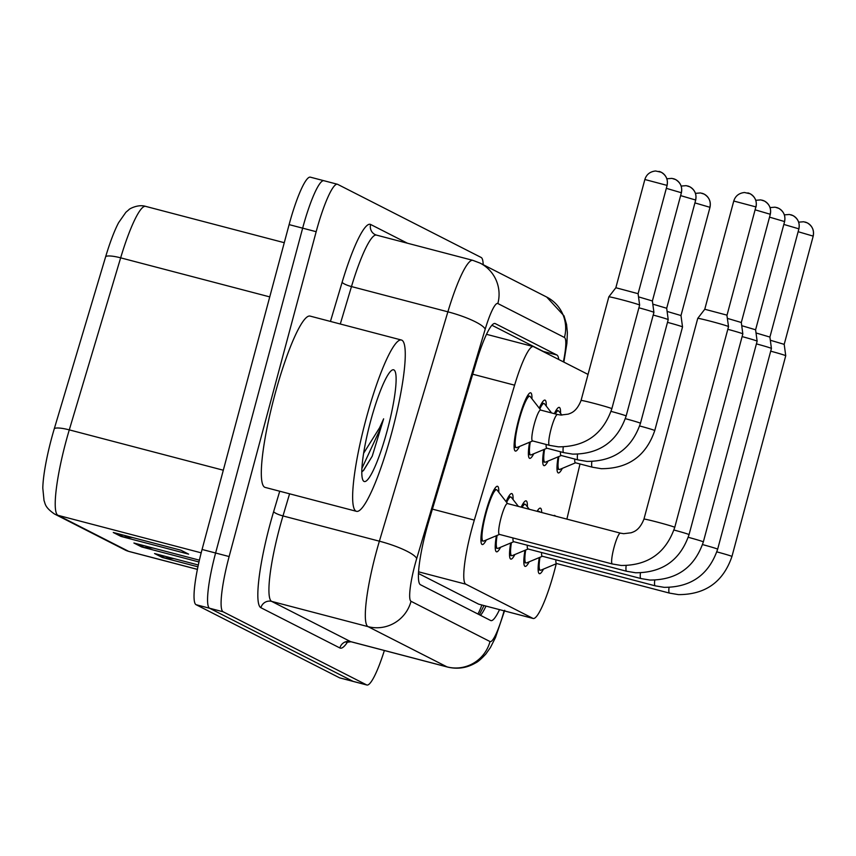 <?xml version="1.0" encoding="UTF-8"?>
<svg xmlns="http://www.w3.org/2000/svg" width="856" height="856" viewBox="0 0 856 856"><rect width="100%" height="100%" fill="white"/><g stroke="black" fill="none" stroke-linecap="round" stroke-linejoin="round"><path stroke-width="1.28" d="M539.248 408.184A30.11 4.815 -75.3 0 1 544.962 400.105A30.11 4.815 -75.3 0 1 546.246 406.086M554.356 413.673A30.11 4.815 -75.3 0 1 559.257 407.392A30.11 4.815 -75.3 0 1 560.552 413.373M519.464 446.49A30.11 4.815 -75.3 0 1 515.398 451.069A30.11 4.815 -75.3 0 1 518.64 419.708A30.11 4.815 -75.3 0 1 530.667 392.818A30.11 4.815 -75.3 0 1 531.951 398.8M506.078 501.648A30.11 4.815 -75.3 0 1 511.792 493.57A30.11 4.815 -75.3 0 1 513.076 499.551M521.186 507.137A30.11 4.815 -75.3 0 1 526.087 500.856A30.11 4.815 -75.3 0 1 527.382 506.838M537.108 511.31A30.11 4.815 -75.3 0 1 540.382 508.143A30.11 4.815 -75.3 0 1 541.688 512.509M553.746 515.676A30.11 4.815 -75.3 0 1 554.688 515.43A30.11 4.815 -75.3 0 1 555.384 516.104M486.294 539.954A30.11 4.815 -75.3 0 1 482.228 544.534A30.11 4.815 -75.3 0 1 485.47 513.172A30.11 4.815 -75.3 0 1 497.497 486.283A30.11 4.815 -75.3 0 1 498.781 492.264M588.04 374.425L533.588 346.68A53.136 8.496 104.7 0 0 533.309 346.573A53.136 8.496 104.7 0 0 514.606 385.179L474.31 520.106A53.136 8.496 104.7 0 0 471.806 528.944A53.136 8.496 104.7 0 0 465.803 584.188L532.903 618.374A53.136 8.496 104.7 0 0 533.181 618.481A53.136 8.496 104.7 0 0 556.25 563.74M418.488 573.499L478.665 604.165L533.181 618.481M566.886 519.111L580.015 463.963M533.759 453.776A30.11 4.815 -75.3 0 1 529.704 458.356A30.11 4.815 -75.3 0 1 529.564 442.252M548.054 461.063A30.11 4.815 -75.3 0 1 543.999 465.643A30.11 4.815 -75.3 0 1 543.86 449.539M562.349 468.339A30.11 4.815 -75.3 0 1 558.294 472.929A30.11 4.815 -75.3 0 1 558.155 456.826M500.589 547.241A30.11 4.815 -75.3 0 1 496.534 551.82A30.11 4.815 -75.3 0 1 496.394 535.717M514.884 554.528A30.11 4.815 -75.3 0 1 510.829 559.107A30.11 4.815 -75.3 0 1 510.69 543.004M529.179 561.814A30.11 4.815 -75.3 0 1 525.124 566.394A30.11 4.815 -75.3 0 1 524.985 550.29M543.485 569.101A30.11 4.815 -75.3 0 1 539.419 573.681A30.11 4.815 -75.3 0 1 539.291 557.577M269.747 296.893L120.653 257.838L69.282 429.873A70.845 11.331 104.7 0 0 65.944 441.664A70.845 11.331 104.7 0 0 57.941 515.312A17.709 17.473 117 0 1 54.484 513.996C44.298 506.945 45.379 503.414 44.041 500.653L42.8 488.102A58.09 9.288 -75.3 0 1 51.563 438.358A58.09 9.288 -75.3 0 1 54.303 428.685L105.673 256.65A58.09 9.288 -75.3 0 1 118.652 222.603L125.875 212.288L128.999 209.613C128.207 209.624 137.538 203.846 145.595 206.36A70.845 11.331 104.7 0 0 120.653 257.838A17.709 3.638 -163.4 0 0 105.673 256.65M384.365 650.507A53.136 8.496 -75.3 0 1 366.914 685.014L353.378 681.472A53.136 8.496 -75.3 0 1 353.1 681.365L209.602 608.252A53.136 8.496 -75.3 0 1 215.605 553.008L302.65 228.156A53.136 8.496 -75.3 0 1 323.857 180.702L310.321 177.16A53.136 8.496 -75.3 0 0 289.114 224.614L202.07 549.466A53.136 8.496 -75.3 0 0 196.078 604.7L339.575 677.824A53.136 8.496 -75.3 0 0 339.853 677.931L353.378 681.472A53.136 8.496 -75.3 0 1 353.1 681.365L209.602 608.252A53.136 8.496 -75.3 0 1 215.605 553.008L302.65 228.156A53.136 8.496 -75.3 0 1 323.857 180.702A53.136 8.496 -75.3 0 1 324.135 180.809M174.014 558.626L164.705 557.887A14.167 13.974 117 0 1 162.308 557.481L197.929 566.811M198.314 564.992L154.561 553.532L162.308 557.481M132.723 537.589L123.414 536.84A14.167 13.974 117 0 1 121.006 536.434L188.662 554.153L180.916 550.215L113.27 532.486L121.006 536.434M153.363 548.108L144.065 547.369A14.167 13.974 117 0 1 141.657 546.952L198.988 561.975M199.394 560.166L133.911 543.014L141.657 546.952M558.754 359.499A53.136 8.496 104.7 0 0 556.924 355.015L495.282 323.611A53.136 8.496 104.7 0 0 495.003 323.504A53.136 8.496 104.7 0 0 476.3 362.109L428.963 520.641A53.136 8.496 104.7 0 0 426.459 529.49A53.136 8.496 104.7 0 0 420.457 584.734L490.659 620.504A53.136 8.496 104.7 0 0 490.937 620.611A53.136 8.496 104.7 0 0 499.508 609.665M366.914 685.014A53.136 8.496 -75.3 0 1 366.635 684.907L223.138 611.794A53.136 8.496 -75.3 0 1 229.13 556.55L316.174 231.698A53.136 8.496 -75.3 0 1 337.382 184.243A53.136 8.496 -75.3 0 1 337.66 184.35L481.168 257.474A53.136 8.496 -75.3 0 1 483.18 264.686M485.983 606.112A53.136 8.496 -75.3 0 1 480.505 615.325M491.911 325.237L543.4 351.474A53.136 8.496 -75.3 0 1 543.999 351.987M612.393 563.986A15.943 2.547 -75.3 0 1 612.329 563.976L499.348 534.379A15.943 2.547 -75.3 0 1 501.07 517.773A15.943 2.547 -75.3 0 1 507.426 503.542L620.407 533.138A15.943 2.547 -75.3 0 1 620.472 533.16M499.497 534.412L483.672 541.056A26.568 4.248 -75.3 0 1 483.126 541.11A26.568 4.248 -75.3 0 1 485.994 513.44A26.568 4.248 -75.3 0 1 496.598 489.718A26.568 4.248 -75.3 0 1 497.047 490.039L507.576 503.574M704.766 309.262L697.747 318.368A15.943 0.546 15 0 1 710.812 321.31A15.943 0.546 15 0 1 728.36 326.478A15.943 0.546 15 0 1 728.531 326.618L674.753 527.35C666.032 552.805 648.195 565.516 621.242 565.474L612.329 563.976A15.943 2.547 -75.3 0 1 614.041 547.369A15.943 2.547 -75.3 0 1 620.332 533.128A15.943 2.547 -75.3 0 1 620.407 533.138L623.692 533.684L631.14 532.774C633.429 531.822 639.314 530.806 643.958 519.1A15.943 0.546 15 0 1 658.264 522.363A15.943 0.546 15 0 1 674.571 527.21A15.943 0.546 15 0 1 674.688 527.275A15.943 0.546 15 0 1 674.753 527.35M747.866 192.9A11.513 11.353 117 0 1 755.88 206.895L733.763 201.032L704.766 309.251L726.883 315.115L728.531 326.618M549.509 445.345A15.943 2.547 -75.3 0 1 549.434 445.334L532.518 440.904A15.943 2.547 -75.3 0 1 534.24 424.298A15.943 2.547 -75.3 0 1 540.596 410.067L557.513 414.497A15.943 2.547 -75.3 0 1 557.577 414.518M581.063 400.458L608.83 296.85A15.943 0.546 15 0 1 608.83 296.839A15.943 0.546 15 0 1 621.905 299.793A15.943 0.546 15 0 1 639.625 305.089A15.943 0.546 15 0 1 639.625 305.1L611.858 408.708C603.138 434.174 585.301 446.875 558.347 446.832L549.434 445.334A15.943 2.547 -75.3 0 1 551.146 428.738A15.943 2.547 -75.3 0 1 557.449 414.486A15.943 2.547 -75.3 0 1 557.513 414.497L560.808 415.053L568.245 414.133C570.545 413.18 576.42 412.164 581.063 400.458A15.943 0.546 15 0 1 594.139 403.401A15.943 0.546 15 0 1 611.794 408.633A15.943 0.546 15 0 1 611.858 408.708M532.667 440.947L516.853 447.581A26.568 4.248 -75.3 0 1 516.296 447.645A26.568 4.248 -75.3 0 1 519.164 419.964A26.568 4.248 -75.3 0 1 529.768 396.242A26.568 4.248 -75.3 0 1 530.217 396.563L540.757 410.11M666.963 185.367L644.857 179.503L615.849 287.734L638.095 293.694L667.092 185.463C668.236 179.76 666.268 175.352 661.196 172.227A11.513 11.353 117 0 1 666.963 185.367L667.092 185.463M626.699 571.273A15.943 2.547 -75.3 0 1 626.624 571.262L513.654 541.666A15.943 2.547 -75.3 0 1 512.99 537.953M513.803 541.698L497.978 548.343A26.568 4.248 -75.3 0 1 497.422 548.396A26.568 4.248 -75.3 0 1 497.101 535.417M727.814 329.314A15.943 0.546 15 0 1 742.655 333.765A15.943 0.546 15 0 1 742.837 333.904L689.048 534.636C680.327 560.092 662.49 572.803 635.537 572.76L626.624 571.262A15.943 2.547 -75.3 0 1 626.143 565.613M727.429 318.389L741.307 322.498L742.837 333.904M506.645 502.376A26.568 4.248 -75.3 0 1 510.893 497.004A26.568 4.248 -75.3 0 1 511.342 497.325L518.415 506.42M640.994 578.56A15.943 2.547 -75.3 0 1 640.919 578.549L527.949 548.953A15.943 2.547 -75.3 0 1 527.285 545.24M528.099 548.985L512.273 555.619A26.568 4.248 -75.3 0 1 511.728 555.683A26.568 4.248 -75.3 0 1 511.406 542.704M742.109 336.601A15.943 0.546 15 0 1 756.961 341.052A15.943 0.546 15 0 1 757.132 341.18A15.943 0.546 15 0 1 757.132 341.191L703.343 541.912C694.633 567.378 676.796 580.09 649.832 580.047L640.919 578.549A15.943 2.547 -75.3 0 1 640.438 572.899M741.735 325.676L755.602 329.785L757.132 341.18M522.117 507.383A26.568 4.248 -75.3 0 1 525.188 504.28A26.568 4.248 -75.3 0 1 525.638 504.601L529.254 509.256M655.289 585.846A15.943 2.547 -75.3 0 1 655.225 585.836L542.244 556.229A15.943 2.547 -75.3 0 1 541.591 552.527M542.394 556.272L526.568 562.906A26.568 4.248 -75.3 0 1 526.023 562.97A26.568 4.248 -75.3 0 1 525.702 549.991M756.415 343.887A15.943 0.546 15 0 1 771.256 348.339A15.943 0.546 15 0 1 771.427 348.467A15.943 0.546 15 0 1 771.427 348.478L717.649 549.199C708.928 574.665 691.092 587.377 664.128 587.334L655.225 585.836A15.943 2.547 -75.3 0 1 654.733 580.186M756.03 332.963L769.908 337.071L771.427 348.467M538.734 511.738A26.568 4.248 -75.3 0 1 539.483 511.567A26.568 4.248 -75.3 0 1 539.933 511.888L540.093 512.091M669.595 593.133A15.943 2.547 -75.3 0 1 669.52 593.112L556.55 563.515A15.943 2.547 -75.3 0 1 555.886 559.803M556.7 563.558L540.874 570.192A26.568 4.248 -75.3 0 1 540.318 570.257A26.568 4.248 -75.3 0 1 539.997 557.277M770.71 351.174A15.943 0.546 15 0 1 785.551 355.625A15.943 0.546 15 0 1 785.733 355.754A15.943 0.546 15 0 1 785.733 355.764L731.944 556.486C723.224 581.952 705.387 594.653 678.433 594.62L669.52 593.112A15.943 2.547 -75.3 0 1 669.028 587.473M770.325 340.249L784.203 344.358L785.733 355.754M563.804 452.631A15.943 2.547 -75.3 0 1 563.73 452.621L546.824 448.191A15.943 2.547 -75.3 0 1 546.16 444.478M546.973 448.234L531.148 454.868A26.568 4.248 -75.3 0 1 530.602 454.932A26.568 4.248 -75.3 0 1 530.271 441.953M638.523 296.861L652.39 300.97L653.92 312.376A15.943 0.546 15 0 1 653.92 312.387A15.943 0.546 15 0 0 638.897 307.796M539.815 408.911A26.568 4.248 -75.3 0 1 544.063 403.529A26.568 4.248 -75.3 0 1 544.512 403.85L551.585 412.945M578.1 459.918A15.943 2.547 -75.3 0 1 578.035 459.907L561.119 455.478A15.943 2.547 -75.3 0 1 560.455 451.765M561.269 455.52L545.443 462.154A26.568 4.248 -75.3 0 1 544.898 462.208A26.568 4.248 -75.3 0 1 544.577 449.24M652.818 304.148L666.685 308.256L668.215 319.663A15.943 0.546 15 0 1 668.215 319.673A15.943 0.546 15 0 0 653.203 315.072M555.287 413.919A26.568 4.248 -75.3 0 1 558.358 410.816A26.568 4.248 -75.3 0 1 558.808 411.137L561.9 415.107M592.395 467.205A15.943 2.547 -75.3 0 1 592.331 467.194L575.414 462.764A15.943 2.547 -75.3 0 1 574.761 459.051M575.564 462.807L559.738 469.441A26.568 4.248 -75.3 0 1 559.193 469.495A26.568 4.248 -75.3 0 1 558.872 456.526M667.113 311.434L680.991 315.543L682.521 326.949A15.943 0.546 15 0 1 682.521 326.96A15.943 0.546 15 0 0 667.498 322.359M391.855 432.259A88.553 14.156 -75.3 0 1 356.513 511.342A88.553 14.156 -75.3 0 1 366.047 419.108A88.553 14.156 -75.3 0 1 401.4 340.014A88.553 14.156 -75.3 0 1 391.855 432.259M356.513 511.342L265.189 487.417A88.553 14.156 -75.3 0 1 274.723 395.183A88.553 14.156 -75.3 0 1 310.065 316.089L401.4 340.014M370.541 421.398A57.748 9.234 -75.3 0 1 391.952 370.177A57.748 9.234 -75.3 0 1 387.372 429.969A57.748 9.234 -75.3 0 1 363.062 480.43A57.748 9.234 -75.3 0 1 370.541 421.398M361.81 471.881L363.661 470.308L372.232 456.184L383.627 418.83L379.636 427.69L363.64 453.231M361.917 468.371L380.674 428.011L383.627 418.83M363.254 470.725L372.232 456.184M432.408 509.127L474.31 520.106M481.8 605.021A53.136 52.419 117 0 1 477.926 614.009M418.573 571.819L465.803 584.188M472.694 374.2L514.606 385.179M478.665 604.165L532.903 618.374M54.303 428.685A17.709 3.638 -163.4 0 1 69.282 429.873L223.309 470.222M201.192 552.837L57.941 515.312L128.657 551.35A70.845 11.331 104.7 0 0 129.031 551.489L125.201 550.034A17.709 17.473 -63 0 0 128.657 551.35L197.415 569.358M339.575 677.824L366.635 684.907M196.078 604.7L223.138 611.794M202.07 549.466L229.13 556.55M289.114 224.614L316.174 231.698M144.065 547.369L137.217 543.881M123.414 536.84L116.566 533.352M164.705 557.887L157.868 554.399M563.387 361.863A35.417 5.66 104.7 0 0 564.446 337.478L497.85 303.538A35.417 5.66 104.7 0 0 485.192 329.207L416.701 558.583A35.417 5.66 104.7 0 0 415.032 564.478A35.417 5.66 104.7 0 0 411.03 601.297L490.007 641.54A35.417 5.66 104.7 0 0 504.088 610.863M504.719 610.285L495.464 637.592L490.445 647.5L485.876 653.995C481.286 658.938 477.862 661.913 475.626 662.897C466.788 668.065 457.372 669.446 447.388 667.017A70.845 11.331 -75.3 0 1 447.014 666.878L368.037 626.635A70.845 11.331 -75.3 0 1 376.041 552.987A70.845 11.331 -75.3 0 1 379.379 541.185L282.983 515.933A70.845 11.331 104.7 0 0 279.645 527.735A70.845 11.331 104.7 0 0 271.641 601.383L350.618 641.625A70.845 11.331 104.7 0 0 350.992 641.765L346.252 642.375M347.729 641.733A79.704 12.744 -75.3 0 1 339.864 647.96L260.898 607.717A8.86 8.731 117 0 1 271.641 601.383L368.037 626.635A35.417 34.946 -63 0 0 411.03 601.297M260.898 607.717A79.704 12.744 -75.3 0 1 269.897 524.856A79.704 12.744 -75.3 0 1 273.653 511.588L279.73 491.226M330.437 321.428L342.143 282.213A79.704 12.744 -75.3 0 1 370.616 224.465L407.392 243.2M416.701 558.583A35.417 7.265 -163.4 0 0 379.379 541.185L447.881 311.819L351.474 286.567L340.292 324.007M485.192 329.207A35.417 7.265 -163.4 0 0 447.881 311.819A70.845 11.331 -75.3 0 1 472.812 260.342L376.415 235.09A70.845 11.331 104.7 0 0 351.474 286.567A8.86 1.819 16.6 0 1 342.143 282.213M289.585 493.816L282.983 515.933A8.86 1.819 16.6 0 1 273.653 511.588M490.007 641.54A35.417 34.946 -63 0 1 447.014 666.878L350.618 641.625A8.86 8.731 117 0 0 339.864 647.96M376.415 235.09L375.056 234.565A8.86 8.731 117 0 1 370.616 224.465M564.446 337.478A35.417 34.946 -63 0 0 546.706 297.053L480.109 263.113L472.812 260.342M497.85 303.538A35.417 34.946 -63 0 0 480.109 263.113M494.715 323.461L495.282 323.611M543.4 351.474L556.924 355.015M755.88 206.895L727.012 315.211M658.949 171.371A11.513 11.353 117 0 1 661.196 172.227L655.578 170.986C650.014 171.607 646.441 174.453 644.857 179.503M755.238 209.859L770.304 214.278L741.307 322.498M762.161 200.186A11.513 11.353 117 0 1 770.175 214.171M673.961 530.025A15.943 0.546 15 0 1 688.877 534.497A15.943 0.546 15 0 1 688.994 534.561A15.943 0.546 15 0 1 689.048 534.636M769.533 217.146L784.599 221.565L755.602 329.785M776.456 207.473A11.513 11.353 117 0 1 784.481 221.458M688.256 537.301A15.943 0.546 15 0 1 703.172 541.784A15.943 0.546 15 0 1 703.29 541.848A15.943 0.546 15 0 1 703.343 541.912M783.839 224.433L798.905 228.852L769.908 337.071M790.762 214.749A11.513 11.353 117 0 1 798.776 228.745M702.551 544.587A15.943 0.546 15 0 1 717.467 549.06A15.943 0.546 15 0 1 717.585 549.135A15.943 0.546 15 0 1 717.649 549.199M798.134 231.709L813.2 236.128L784.203 344.358M805.057 222.036A11.513 11.353 117 0 1 813.072 236.031M716.857 551.874A15.943 0.546 15 0 1 731.773 556.347A15.943 0.546 15 0 1 731.88 556.421A15.943 0.546 15 0 1 731.944 556.486M666.321 188.331L681.387 192.75L652.39 300.98M673.244 178.658A11.513 11.353 117 0 1 681.269 192.654M611.066 411.383A15.943 0.546 15 0 1 626.1 415.92A15.943 0.546 15 0 1 626.153 415.995C617.443 441.45 599.596 454.161 572.643 454.119L563.73 452.621A15.943 2.547 -75.3 0 1 563.248 446.982M680.627 195.617L695.693 200.036L666.696 308.267M687.55 185.945A11.513 11.353 117 0 1 695.564 199.94M625.362 418.67A15.943 0.546 15 0 1 640.395 423.206A15.943 0.546 15 0 1 640.459 423.281C631.739 448.737 613.902 461.448 586.938 461.405L578.035 459.907A15.943 2.547 -75.3 0 1 577.543 454.258M694.922 202.904L709.988 207.323L680.991 315.543M701.845 193.231A11.513 11.353 117 0 1 709.859 207.227M639.657 425.956A15.943 0.546 15 0 1 654.69 430.493A15.943 0.546 15 0 1 654.754 430.568C646.034 456.023 628.197 468.735 601.244 468.692L592.331 467.194A15.943 2.547 -75.3 0 1 591.838 461.545M483.982 605.599L479.317 614.726M486.497 334.311L533.309 346.573M125.201 550.034L54.484 513.996M129.031 551.489L197.404 569.4M145.595 206.36L284.278 242.697M337.382 184.243L323.857 180.702M447.388 667.017L350.992 641.765M563.847 362.099L566.897 343.427L567.378 332.545L566.565 324.478L564.051 315.896L546.706 297.053M733.763 201.032C735.358 195.971 738.931 193.124 744.485 192.504L750.113 193.756C755.185 196.869 757.143 201.288 756.009 206.992M483.126 541.11L480.933 540.543M496.598 489.718L494.404 489.14M643.958 519.1L697.747 318.368M615.86 287.734L608.83 296.839M516.296 447.645L514.103 447.067M638.095 293.683L639.625 305.089M529.768 396.242L527.574 395.665M755.784 200.293L760.802 199.897L764.408 201.042C769.48 204.156 771.449 208.575 770.304 214.278M497.422 548.396L495.239 547.819M510.893 497.004L508.699 496.427M770.079 207.58L775.108 207.184L778.714 208.329C783.775 211.443 785.744 215.862 784.599 221.565M511.728 555.683L509.534 555.105M525.188 504.28L522.995 503.713M784.385 214.867L789.403 214.471L793.009 215.605C798.081 218.729 800.039 223.149 798.905 228.852M526.023 562.97L523.829 562.392M539.483 511.567L537.301 511M798.68 222.153L803.698 221.758L807.304 222.892C812.376 226.016 814.345 230.424 813.2 236.128M540.318 570.257L538.135 569.679M666.867 178.776L671.896 178.38L675.502 179.514C680.563 182.638 682.532 187.047 681.387 192.75M530.602 454.932L528.409 454.354M626.153 415.995L653.92 312.387M544.063 403.529L541.869 402.951M681.173 186.062L686.191 185.656L689.797 186.801C694.869 189.925 696.827 194.333 695.693 200.036M544.898 462.208L542.704 461.641M640.459 423.281L668.215 319.673M558.358 410.816L556.165 410.238M695.468 193.349L700.486 192.942L704.092 194.087C709.164 197.212 711.133 201.62 709.988 207.323M559.193 469.495L556.999 468.928M654.754 430.568L682.521 326.96"/></g></svg>
